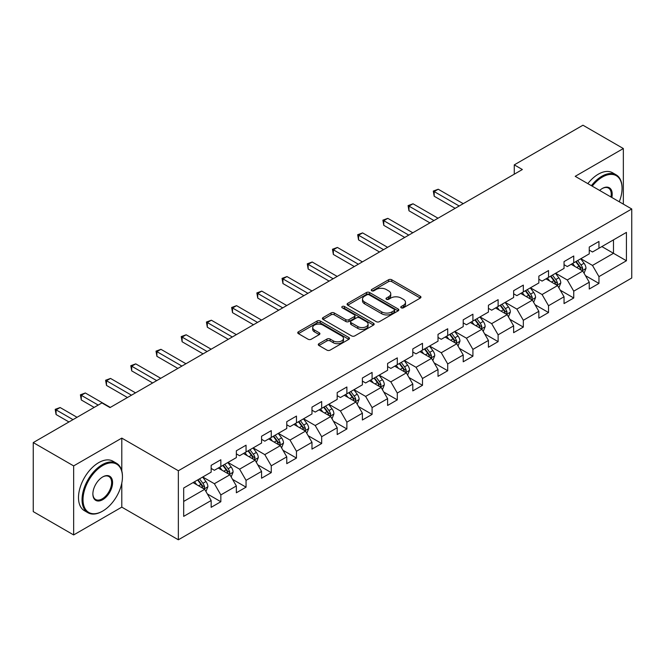 <?xml version="1.0" encoding="UTF-8"?>
<svg xmlns="http://www.w3.org/2000/svg" width="665" height="665" viewBox="0 0 665 665"><rect width="100%" height="100%" fill="white"/><g stroke="black" fill="none" stroke-linecap="round" stroke-linejoin="round"><path stroke-width="1" d="M401.219 307.804A1.571 0.906 0 0 0 403.439 307.804L420.288 298.078A2.244 1.297 0 0 0 420.945 297.164A2.244 1.297 0 0 0 420.288 296.241L391.743 279.766A2.244 1.297 0 0 0 388.568 279.766L371.718 289.491A1.571 0.906 0 0 0 371.261 290.131A1.571 0.906 0 0 0 371.718 290.771A1.571 0.906 0 0 0 373.938 290.771L376.116 289.516A7.174 4.148 0 0 1 386.274 289.516L388.651 290.888A7.174 4.148 0 0 1 390.754 293.822A7.174 4.148 0 0 1 388.651 296.748L386.465 298.003A1.571 0.906 0 0 0 386.008 298.651A1.571 0.906 0 0 0 386.465 299.292A1.571 0.906 0 0 0 388.684 299.292L390.87 298.028A7.174 4.148 0 0 1 401.02 298.028L403.397 299.4A7.174 4.148 0 0 1 405.5 302.334A7.174 4.148 0 0 1 403.397 305.26L401.219 306.523A1.571 0.906 0 0 0 400.754 307.163A1.571 0.906 0 0 0 401.219 307.804L401.219 306.523M318.942 343.68A2.244 1.297 0 0 0 318.286 344.595A2.244 1.297 0 0 0 318.942 345.509L326.956 350.131A2.244 1.297 0 0 0 330.123 350.131L348.842 339.325A2.244 1.297 0 0 0 349.499 338.41A2.244 1.297 0 0 0 348.842 337.496L320.289 321.012A2.244 1.297 0 0 0 317.122 321.012L298.402 331.818A2.244 1.297 0 0 0 297.745 332.733A2.244 1.297 0 0 0 298.402 333.647L308.078 339.233A2.244 1.297 0 0 0 311.253 339.233L319.258 334.611A2.244 1.297 0 0 0 319.915 333.697A2.244 1.297 0 0 0 319.258 332.783L314.462 330.015A6.002 3.466 0 0 1 312.708 327.562A6.002 3.466 0 0 1 316.407 324.362A6.002 3.466 0 0 1 322.949 325.11L341.744 335.966A6.002 3.466 0 0 1 343.497 338.41A6.002 3.466 0 0 1 339.798 341.611A6.002 3.466 0 0 1 333.256 340.862L330.123 339.05A2.244 1.297 0 0 0 326.956 339.05L318.942 343.68L318.942 345.509M121.795 438.102L73.649 465.899L33.25 442.582L33.25 511.618L73.649 534.934L121.795 507.137L178.353 539.789L178.353 470.754L121.795 438.102L121.795 470.87M623.346 204.138L623.346 148.536L575.2 176.333L631.75 208.985L178.353 470.754M623.346 148.536L582.956 125.211L514.278 164.862L514.278 174.188M33.25 442.582L101.92 402.932L109.999 407.595L522.357 169.525L514.278 164.862M376.274 321.652A2.244 1.297 0 0 0 379.449 321.652L398.169 310.846A2.244 1.297 0 0 0 398.825 309.932A2.244 1.297 0 0 0 398.169 309.017L369.615 292.534A2.244 1.297 0 0 0 366.44 292.534L347.728 303.34A2.244 1.297 0 0 0 347.072 304.254A2.244 1.297 0 0 0 347.728 305.168L376.274 321.652M342.882 308.144A1.571 0.906 0 0 1 344.478 308.369L344.478 306.499L373.506 323.257A2.244 1.297 0 0 1 374.162 324.171A2.244 1.297 0 0 1 373.506 325.085L354.786 335.892A2.244 1.297 0 0 1 351.61 335.892L323.065 319.408L323.065 317.579A2.244 1.297 0 0 0 322.409 318.493A2.244 1.297 0 0 0 323.065 319.408M323.065 317.579L331.079 312.957A2.244 1.297 0 0 1 334.246 312.957L345.825 319.641A2.244 1.297 0 0 0 349 319.641L354.312 316.573A2.244 1.297 0 0 0 354.969 315.659A2.244 1.297 0 0 0 354.312 314.745L342.259 307.779A1.571 0.906 0 0 1 341.793 307.139A1.571 0.906 0 0 1 342.766 306.307A1.571 0.906 0 0 1 344.478 306.499M178.353 539.789L631.75 278.02L631.75 208.985M207.355 493.937L220.847 501.726L220.847 494.918L236.358 485.957L236.358 492.773L246.05 487.171L246.05 480.363L261.569 471.41L261.569 478.218L271.262 472.624L271.262 465.808L286.773 456.855L286.773 463.663L296.465 458.069L296.465 451.261L311.976 442.3L311.976 449.108L321.677 443.513L321.677 436.706L337.188 427.745L337.188 434.561L346.881 428.958L346.881 422.15L362.392 413.198L362.392 420.006L372.084 414.411L372.084 407.595L387.604 398.643L387.604 405.451L397.296 399.856L397.296 393.048L412.807 384.087L412.807 390.895L422.499 385.301L422.499 378.493L438.011 369.532L438.011 376.348L447.711 370.746L447.711 363.938L463.222 354.985L463.222 361.793L472.915 356.199L472.915 349.383L488.426 340.43L488.426 347.238L498.118 341.644L498.118 334.836L513.629 325.875L513.629 332.683L523.33 327.089L523.33 320.281L538.841 311.32L538.841 318.136L548.534 312.533L548.534 305.725L564.045 296.773L564.045 303.581L573.745 297.987L573.745 291.17L589.257 282.218L589.257 289.026L598.949 283.431L598.949 276.623L626.422 260.763L626.422 232.401L613.487 239.866L613.487 253.299L626.422 260.763M220.847 501.726L211.154 507.32L211.154 500.512L183.681 516.373L183.681 488.01L211.154 472.15L211.154 465.342L220.847 459.748L220.847 466.556L236.358 457.603L236.358 450.787L246.05 445.193L246.05 452L261.569 443.048L261.569 436.24L271.262 430.637L271.262 437.445L286.773 428.493L286.773 421.685L296.465 416.082L296.465 422.898L311.976 413.938L311.976 407.13L321.677 401.535L321.677 408.343L337.188 399.391L337.188 392.574L346.881 386.98L346.881 393.788L362.392 384.836L362.392 378.028L372.084 372.425L372.084 379.241L387.604 370.28L387.604 363.472L397.296 357.878L397.296 364.686L412.807 355.725L412.807 348.917L422.499 343.323L422.499 350.131L438.011 341.178L438.011 334.362L447.711 328.768L447.711 335.576L463.222 326.623L463.222 319.815L472.915 314.213L472.915 321.029L488.426 312.068L488.426 305.26L498.118 299.666L498.118 306.474L513.629 297.513L513.629 290.705L523.33 285.11L523.33 291.918L538.841 282.966L538.841 276.15L548.534 270.555L548.534 277.363L564.045 268.411L564.045 261.603L573.745 256L573.745 262.816L589.257 253.855L589.257 247.048L598.949 241.453L598.949 248.261L626.422 232.401M218.261 468.052L229.899 474.768L214.379 483.721L202.75 477.005M211.154 468.418L214.379 470.288L220.847 466.556M214.379 483.721L220.847 494.918M229.899 474.768L236.358 485.957M243.465 453.497L255.102 460.213L239.591 469.166L227.954 462.449M236.358 453.871L239.591 455.733L246.05 452M239.591 469.166L246.05 480.363M255.102 460.213L261.569 471.41M268.677 438.942L280.306 445.658L264.795 454.619L253.166 447.894M261.569 439.316L264.795 441.178L271.262 437.445M264.795 454.619L271.262 465.808M280.306 445.658L286.773 456.855M293.88 424.386L305.518 431.103L290.007 440.064L278.369 433.347M286.773 424.76L290.007 426.631L296.465 422.898M290.007 440.064L296.465 451.261M305.518 431.103L311.976 442.3M319.092 409.84L330.721 416.556L315.21 425.509L303.572 418.792M311.976 410.205L315.21 412.076L321.677 408.343M315.21 425.509L321.677 436.706M330.721 416.556L337.188 427.745M344.295 395.284L355.933 402.001L340.413 410.953L328.784 404.237M337.188 395.658L340.413 397.52L346.881 393.788M340.413 410.953L346.881 422.15M355.933 402.001L362.392 413.198M369.499 380.729L381.136 387.446L365.625 396.406L353.988 389.682M362.392 381.103L365.625 382.965L372.084 379.241M365.625 396.406L372.084 407.595M381.136 387.446L387.604 398.643M394.711 366.174L406.34 372.89L390.829 381.851L379.2 375.135M387.604 366.548L390.829 368.418L397.296 364.686M390.829 381.851L397.296 393.048M406.34 372.89L412.807 384.087M419.914 351.627L431.552 358.344L416.041 367.296L404.403 360.58M412.807 352.001L416.041 353.863L422.499 350.131M416.041 367.296L422.499 378.493M431.552 358.344L438.011 369.532M445.126 337.072L456.755 343.788L441.244 352.741L429.607 346.024M438.011 337.446L441.244 339.308L447.711 335.576M441.244 352.741L447.711 363.938M456.755 343.788L463.222 354.985M470.33 322.517L481.967 329.233L466.448 338.194L454.818 331.478M463.222 322.891L466.448 324.761L472.915 321.029M466.448 338.194L472.915 349.383M481.967 329.233L488.426 340.43M495.533 307.962L507.171 314.678L491.659 323.639L480.022 316.922M488.426 308.336L491.659 310.206L498.118 306.474M491.659 323.639L498.118 334.836M507.171 314.678L513.629 325.875M520.745 293.415L532.374 300.131L516.863 309.084L505.234 302.367M513.629 293.789L516.863 295.651L523.33 291.918M516.863 309.084L523.33 320.281M532.374 300.131L538.841 311.32M545.948 278.859L557.586 285.576L542.075 294.529L530.437 287.812M538.841 279.234L542.075 281.096L548.534 277.363M542.075 294.529L548.534 305.725M557.586 285.576L564.045 296.773M571.16 264.304L582.789 271.021L567.278 279.982L555.641 273.265M564.045 264.678L567.278 266.549L573.745 262.816M567.278 279.982L573.745 291.17M582.789 271.021L589.257 282.218M601.858 246.582L613.487 253.299L592.482 265.426L580.853 258.71M589.257 250.123L592.482 251.993L598.949 248.261M592.482 265.426L598.949 276.623M73.649 465.899L73.649 534.934M183.681 501.443L204.687 489.315L193.058 482.599M204.687 489.315L211.154 500.512M585.458 275.643L598.949 283.431M560.254 290.198L573.745 297.987M535.042 304.745L548.534 312.533M509.839 319.3L523.33 327.089M484.627 333.855L498.118 341.644M459.424 348.41L472.915 356.199M434.22 362.957L447.711 370.746M409.008 377.512L422.499 385.301M383.805 392.067L397.296 399.856M358.593 406.614L372.084 414.411M333.389 421.169L346.881 428.958M308.186 435.725L321.677 443.513M282.974 450.28L296.465 458.069M257.771 464.827L271.262 472.624M232.559 479.382L246.05 487.171M121.795 507.137L121.795 483.064M401.843 308.028L403.397 307.13A7.174 4.148 0 0 0 405.5 304.196L405.5 302.334M390.754 293.822L390.754 295.684A7.174 4.148 0 0 1 388.651 298.61L387.097 299.508M420.288 296.241L420.288 298.078L391.743 281.627A2.244 1.297 0 0 0 388.568 281.627L372.342 290.996M398.135 310.871L369.615 294.404A2.244 1.297 0 0 0 366.44 294.404L347.762 305.193M394.204 310.572A1.571 0.906 0 0 0 394.661 309.932A1.571 0.906 0 0 0 394.204 309.291L369.142 294.828A1.571 0.906 0 0 0 366.922 294.828L364.62 296.149A7.174 4.148 0 0 0 362.516 299.084A7.174 4.148 0 0 0 364.62 302.01L381.752 311.902A7.174 4.148 0 0 0 391.901 311.902L394.204 310.572L394.204 312.442A1.571 0.906 0 0 0 394.661 311.802L394.661 309.932M362.516 299.084L362.516 300.946A7.174 4.148 0 0 0 364.62 303.88L364.62 302.01M394.204 312.442L391.901 313.772A7.174 4.148 0 0 1 381.752 313.772L364.62 303.88M323.099 319.433L331.079 314.819L331.079 312.957M354.969 315.659L354.969 317.521A2.244 1.297 0 0 1 354.312 318.435L349 321.503A2.244 1.297 0 0 1 345.825 321.503L334.246 314.819A2.244 1.297 0 0 0 331.079 314.819M344.478 308.369L373.472 325.102M357.837 326.573A6.002 3.466 0 0 0 364.378 327.33A6.002 3.466 0 0 0 368.086 324.129A6.002 3.466 0 0 0 366.324 321.677L359.707 317.853A2.244 1.297 0 0 0 356.531 317.853L351.22 320.921A2.244 1.297 0 0 0 350.563 321.835A2.244 1.297 0 0 0 351.22 322.758L357.837 326.573L357.837 328.444A6.002 3.466 0 0 0 364.378 329.192A6.002 3.466 0 0 0 368.086 325.991L368.086 324.129M350.563 321.835L350.563 323.705A2.244 1.297 0 0 0 351.22 324.62L351.22 322.758M357.837 328.444L351.22 324.62M343.497 338.41L343.497 340.281A6.002 3.466 0 0 1 339.798 343.481A6.002 3.466 0 0 1 333.256 342.724L330.123 340.921A2.244 1.297 0 0 0 326.956 340.921L318.976 345.526M312.708 327.562L312.708 329.424A6.002 3.466 0 0 0 314.462 331.877L314.462 330.015M319.258 332.783L319.258 334.611L314.462 331.877M348.809 339.341L320.289 322.882A2.244 1.297 0 0 0 317.122 322.882L298.435 333.664L298.402 331.818M584.07 273.232L585.99 268.394A6.052 3.5 -120 0 0 584.053 263.232L580.72 258.785M574.909 266.474L572.64 263.448M463.222 203.665L438.227 189.234L434.187 191.57L434.187 196.233L455.143 208.336M581.85 270.48L582.723 268.652A6.052 3.5 -120 0 0 580.986 265.011L577.652 260.555M576.131 261.428L579.838 266.374A3.084 1.779 60 0 1 580.395 267.305L582.723 268.652M575.715 261.678L579.049 266.125A6.052 3.5 60 0 1 580.778 269.766M434.187 196.233L433.297 191.055L459.183 206M433.297 191.055L438.227 189.234M619.256 201.769A27.88 16.093 120 0 0 622.058 188.461A27.88 16.093 120 0 0 602.34 177.081A27.88 16.093 120 0 0 592.216 186.158M591.376 185.676A28.562 16.492 -60 0 1 601.858 176.242A28.562 16.492 -60 0 1 616.139 174.828A28.562 16.492 -60 0 1 622.058 187.904A28.562 16.492 -60 0 1 622.058 188.187M599.647 190.448A13.94 8.046 -60 0 1 602.34 188.461L602.34 188.461A13.94 8.046 -60 0 1 611.825 197.48M587.827 183.623A28.562 16.492 -60 0 1 598.301 174.188A28.562 16.492 -60 0 1 612.581 172.775L616.139 174.828M610.944 196.973A13.25 7.656 120 0 0 608.483 188.087A13.25 7.656 120 0 0 602.099 188.611M102.244 511.335L102.734 511.053A27.88 16.093 120 0 0 122.443 476.913A27.88 16.093 120 0 0 102.734 465.533A27.88 16.093 120 0 0 83.017 499.673A27.88 16.093 120 0 0 102.734 511.053L102.244 511.335A28.562 16.492 -60 0 1 87.963 512.748A28.562 16.492 -60 0 1 83.582 489.864A28.562 16.492 -60 0 1 102.244 464.694A28.562 16.492 -60 0 1 116.525 463.272A28.562 16.492 -60 0 1 122.443 476.348A28.562 16.492 -60 0 1 122.443 476.63M102.734 499.673A13.94 8.046 -60 0 1 92.876 493.979A13.94 8.046 -60 0 1 102.734 476.913L102.734 476.913A13.94 8.046 -60 0 1 112.585 482.599A13.94 8.046 -60 0 1 102.734 499.673M92.876 493.696A13.25 7.656 120 0 0 95.619 499.49A13.25 7.656 120 0 0 102.244 498.833A13.25 7.656 120 0 0 110.905 487.154A13.25 7.656 120 0 0 108.869 476.531A13.25 7.656 120 0 0 102.485 477.054M87.963 512.748L84.405 510.695A28.562 16.492 -60 0 1 80.033 487.811A28.562 16.492 -60 0 1 98.694 462.64A28.562 16.492 -60 0 1 112.975 461.219L116.525 463.272M558.858 287.787L560.786 282.941A6.052 3.5 -120 0 0 558.849 277.787L555.516 273.34M549.697 281.029L547.436 278.003M438.011 218.22L413.015 203.789L408.975 206.125L408.975 210.788L429.931 222.883M556.647 285.036L557.511 283.207A6.052 3.5 -120 0 0 555.782 279.558L552.449 275.111M550.928 275.983L554.627 280.921A3.084 1.779 60 0 1 555.192 281.86L557.511 283.207M550.504 276.224L553.837 280.68A6.052 3.5 60 0 1 555.574 284.321M408.975 210.788L408.086 205.61L433.971 220.556M408.086 205.61L413.015 203.789M533.654 302.342L535.574 297.496A6.052 3.5 -120 0 0 533.646 292.342L530.304 287.887M524.494 295.576L522.233 292.55M412.807 232.775L387.811 218.344L383.772 220.672L383.772 225.344L404.727 237.438M531.443 299.591L532.308 297.754A6.052 3.5 -120 0 0 530.57 294.113L527.237 289.666M525.724 290.538L529.423 295.476A3.084 1.779 60 0 1 529.98 296.415L532.308 297.754M525.3 290.78L528.633 295.235A6.052 3.5 60 0 1 530.371 298.876M383.772 225.344L382.882 220.165L408.767 235.111M382.882 220.165L387.811 218.344M508.451 316.889L510.371 312.051A6.052 3.5 -120 0 0 508.434 306.897L505.101 302.442M499.29 310.131L497.021 307.105M387.595 247.33L362.6 232.9L358.56 235.227L358.56 239.89L379.524 251.993M506.231 314.138L507.096 312.309A6.052 3.5 -120 0 0 505.367 308.668L502.033 304.213M500.512 305.094L504.211 310.031A3.084 1.779 60 0 1 504.777 310.971L507.096 312.309M500.088 305.335L503.43 309.79A6.052 3.5 60 0 1 505.159 313.431M358.56 239.89L357.679 234.712L383.555 249.658M357.679 234.712L362.6 232.9M483.239 331.444L485.159 326.606A6.052 3.5 -120 0 0 483.231 321.444L479.897 316.997M474.079 324.686L471.818 321.661M362.392 261.877L337.396 247.447L333.356 249.782L333.356 254.446L354.312 266.549M481.028 328.693L481.892 326.864A6.052 3.5 -120 0 0 480.163 323.223L476.822 318.768M475.309 319.641L479.008 324.587A3.084 1.779 60 0 1 479.565 325.518L481.892 326.864M474.885 319.89L478.218 324.337A6.052 3.5 60 0 1 479.955 327.978M333.356 254.446L332.467 249.267L358.352 264.213M332.467 249.267L337.396 247.447M458.035 346L459.956 341.153A6.052 3.5 -120 0 0 458.019 336L454.685 331.552M448.875 339.233L446.606 336.216M337.188 276.432L312.193 262.002L308.153 264.338L308.153 269.001L329.109 281.096M455.816 343.248L456.689 341.411A6.052 3.5 -120 0 0 454.951 337.77L451.618 333.323M450.097 334.196L453.804 339.133A3.084 1.779 60 0 1 454.361 340.073L456.689 341.411M449.681 334.437L453.015 338.892A6.052 3.5 60 0 1 454.744 342.533M308.153 269.001L307.263 263.822L333.148 278.768M307.263 263.822L312.193 262.002M432.824 360.555L434.752 355.709A6.052 3.5 -120 0 0 432.815 350.555L429.482 346.099M423.663 353.788L421.402 350.763M311.976 290.987L286.981 276.557L282.941 278.884L282.941 283.548L303.897 295.651M430.612 357.803L431.477 355.966A6.052 3.5 -120 0 0 429.748 352.325L426.415 347.878M424.893 348.751L428.593 353.689A3.084 1.779 60 0 1 429.158 354.628L431.477 355.966M424.47 348.992L427.811 353.447A6.052 3.5 60 0 1 429.54 357.088M282.941 283.548L282.051 278.377L307.937 293.315M282.051 278.377L286.981 276.557M407.62 375.102L409.54 370.264A6.052 3.5 -120 0 0 407.612 365.11L404.27 360.654M398.46 368.344L396.199 365.318M286.773 305.543L261.777 291.112L257.737 293.44L257.737 298.103L278.693 310.206M405.409 372.35L406.273 370.521A6.052 3.5 -120 0 0 404.536 366.881L401.203 362.425M399.69 363.306L403.389 368.244A3.084 1.779 60 0 1 403.946 369.175L406.273 370.521M399.266 363.547L402.599 367.994A6.052 3.5 60 0 1 404.337 371.644M257.737 298.103L256.848 292.924L282.733 307.87M256.848 292.924L261.777 291.112M382.417 389.657L384.337 384.819A6.052 3.5 -120 0 0 382.4 379.657L379.067 375.21M373.256 382.899L370.987 379.873M261.561 320.089L236.565 305.659L232.526 307.995L232.526 312.658L253.49 324.761M380.197 386.905L381.062 385.077A6.052 3.5 -120 0 0 379.333 381.436L375.999 376.98M374.478 377.853L378.177 382.799A3.084 1.779 60 0 1 378.742 383.73L381.062 385.077M374.062 378.102L377.396 382.55A6.052 3.5 60 0 1 379.125 386.19M232.526 312.658L231.644 307.479L257.521 322.425M231.644 307.479L236.565 305.659M357.205 404.212L359.125 399.366A6.052 3.5 -120 0 0 357.196 394.212L353.863 389.757M348.044 397.446L345.783 394.428M236.358 334.645L211.362 320.214L207.322 322.55L207.322 327.213L228.278 339.308M354.994 401.461L355.858 399.623A6.052 3.5 -120 0 0 354.129 395.983L350.788 391.535M349.275 392.408L352.974 397.346A3.084 1.779 60 0 1 353.531 398.285L355.858 399.623M348.851 392.649L352.184 397.105A6.052 3.5 60 0 1 353.921 400.746M207.322 327.213L206.433 322.035L232.318 336.98M206.433 322.035L211.362 320.214M332.001 418.767L333.921 413.921A6.052 3.5 -120 0 0 331.993 408.767L328.651 404.312M322.841 412.001L320.572 408.975M211.154 349.2L186.158 334.769L182.119 337.097L182.119 341.76L203.074 353.863M329.782 416.016L330.655 414.179A6.052 3.5 -120 0 0 328.917 410.538L325.584 406.082M324.063 406.963L327.77 411.901A3.084 1.779 60 0 1 328.327 412.84L330.655 414.179M323.647 407.204L326.981 411.66A6.052 3.5 60 0 1 328.709 415.301M182.119 341.76L181.229 336.59L207.114 351.527M181.229 336.59L186.158 334.769M306.789 433.314L308.718 428.476A6.052 3.5 -120 0 0 306.781 423.322L303.448 418.867M297.637 426.556L295.368 423.53M185.942 363.755L160.947 349.316L156.907 351.652L156.907 356.315L177.863 368.418M304.578 430.563L305.443 428.734A6.052 3.5 -120 0 0 303.714 425.093L300.381 420.637M298.859 421.519L302.558 426.456A3.084 1.779 60 0 1 303.124 427.387L305.443 428.734M298.435 421.76L301.777 426.207A6.052 3.5 60 0 1 303.506 429.856M156.907 356.315L156.017 351.137L181.902 366.082M156.017 351.137L160.947 349.316M281.586 447.869L283.506 443.031A6.052 3.5 -120 0 0 281.578 437.869L278.244 433.422M272.426 441.111L270.165 438.085M160.739 378.302L135.743 363.871L131.703 366.207L131.703 370.871L152.659 382.965M279.375 445.118L280.239 443.289A6.052 3.5 -120 0 0 278.502 439.648L275.169 435.193M273.656 436.065L277.355 441.003A3.084 1.779 60 0 1 277.912 441.942L280.239 443.289M273.232 436.315L276.565 440.762A6.052 3.5 60 0 1 278.303 444.403M131.703 370.871L130.814 365.692L156.699 380.638M130.814 365.692L135.743 363.871M256.382 462.424L258.303 457.578A6.052 3.5 -120 0 0 256.366 452.424L253.032 447.969M247.222 455.658L244.953 452.641M135.527 392.857L110.531 378.427L106.491 380.762L106.491 385.426L127.456 397.52M254.163 459.673L255.036 457.836A6.052 3.5 -120 0 0 253.299 454.195L249.965 449.748M248.444 450.621L252.143 455.558A3.084 1.779 60 0 1 252.708 456.498L255.036 457.836M248.028 450.862L251.362 455.317A6.052 3.5 60 0 1 253.091 458.958M106.491 385.426L105.61 380.247L131.487 395.193M105.61 380.247L110.531 378.427M231.171 476.98L233.091 472.133A6.052 3.5 -120 0 0 231.162 466.98L227.829 462.524M222.01 470.213L219.749 467.187M110.324 407.412L85.328 392.982L81.288 395.309L81.288 399.973L94.164 407.412M228.96 474.228L229.824 472.391A6.052 3.5 -120 0 0 228.095 468.75L224.753 464.295M223.241 465.176L226.94 470.113A3.084 1.779 60 0 1 227.497 471.053L229.824 472.391M222.817 465.417L226.15 469.872A6.052 3.5 60 0 1 227.887 473.513M81.288 399.973L80.398 394.802L98.204 405.076M80.398 394.802L85.328 392.982M205.967 491.526L207.887 486.689A6.052 3.5 -120 0 0 205.959 481.526L202.617 477.079M196.807 484.768L194.537 481.743M77.04 417.296L60.124 407.529L56.084 409.864L56.084 414.528L68.96 421.967M203.748 488.775L204.621 486.946A6.052 3.5 -120 0 0 202.883 483.305L199.55 478.85M198.029 479.731L201.736 484.669A3.084 1.779 60 0 1 202.293 485.6L204.621 486.946M197.613 479.972L200.946 484.419A6.052 3.5 60 0 1 202.675 488.068M56.084 414.528L55.195 409.349L73 419.632M55.195 409.349L60.124 407.529M403.397 307.13L403.397 305.26M386.465 299.292L386.465 298.003M388.651 298.61L388.651 296.748M371.718 290.771L371.718 289.491M388.568 281.627L388.568 279.766M391.743 281.627L391.743 279.766M347.728 305.168L347.728 303.34M366.44 294.404L366.44 292.534M369.615 294.404L369.615 292.534M398.169 310.846L398.169 309.017M381.752 313.772L381.752 311.902M391.901 313.772L391.901 311.902M334.246 314.819L334.246 312.957M345.825 321.503L345.825 319.641M349 321.503L349 319.641M354.312 318.435L354.312 316.573M373.506 325.085L373.506 323.257M326.956 340.921L326.956 339.05M330.123 340.921L330.123 339.05M333.256 342.724L333.256 340.862M317.122 322.882L317.122 321.012M320.289 322.882L320.289 321.012M348.842 339.325L348.842 337.496M582.191 270.68L585.948 268.51M580.986 265.011L584.053 263.232M576.68 267.496L579.049 266.125M556.987 285.227L560.745 283.066M555.782 279.558L558.849 277.787M551.476 282.051L553.837 280.68M531.776 299.782L535.533 297.612M530.57 294.113L533.646 292.342M526.264 296.598L528.633 295.235M506.572 314.337L510.329 312.168M505.367 308.668L508.434 306.897M501.061 311.154L503.43 309.79M481.369 328.892L485.126 326.723M480.163 323.223L483.231 321.444M475.849 325.709L478.218 324.337M456.157 343.439L459.914 341.278M454.951 337.77L458.019 336M450.646 340.264L453.015 338.892M430.953 357.994L434.711 355.825M429.748 352.325L432.815 350.555M425.442 354.811L427.811 353.447M405.741 372.55L409.499 370.38M404.536 366.881L407.612 365.11M400.23 369.366L402.599 367.994M380.538 387.105L384.295 384.935M379.333 381.436L382.4 379.657M375.027 383.921L377.396 382.55M355.334 401.652L359.092 399.482M354.129 395.983L357.196 394.212M349.815 398.468L352.184 397.105M330.123 416.207L333.88 414.037M328.917 410.538L331.993 408.767M324.611 413.023L326.981 411.66M304.919 430.762L308.676 428.593M303.714 425.093L306.781 423.322M299.408 427.578L301.777 426.207M279.707 445.317L283.465 443.148M278.502 439.648L281.578 437.869M274.196 442.134L276.565 440.762M254.504 459.864L258.261 457.695M253.299 454.195L256.366 452.424M248.993 456.68L251.362 455.317M229.3 474.419L233.058 472.25M228.095 468.75L231.162 466.98M223.781 471.236L226.15 469.872M204.089 488.975L207.846 486.805M202.883 483.305L205.959 481.526M198.577 485.791L200.946 484.419M622.058 188.461L622.058 187.904M122.443 476.913L122.443 476.348"/></g></svg>
